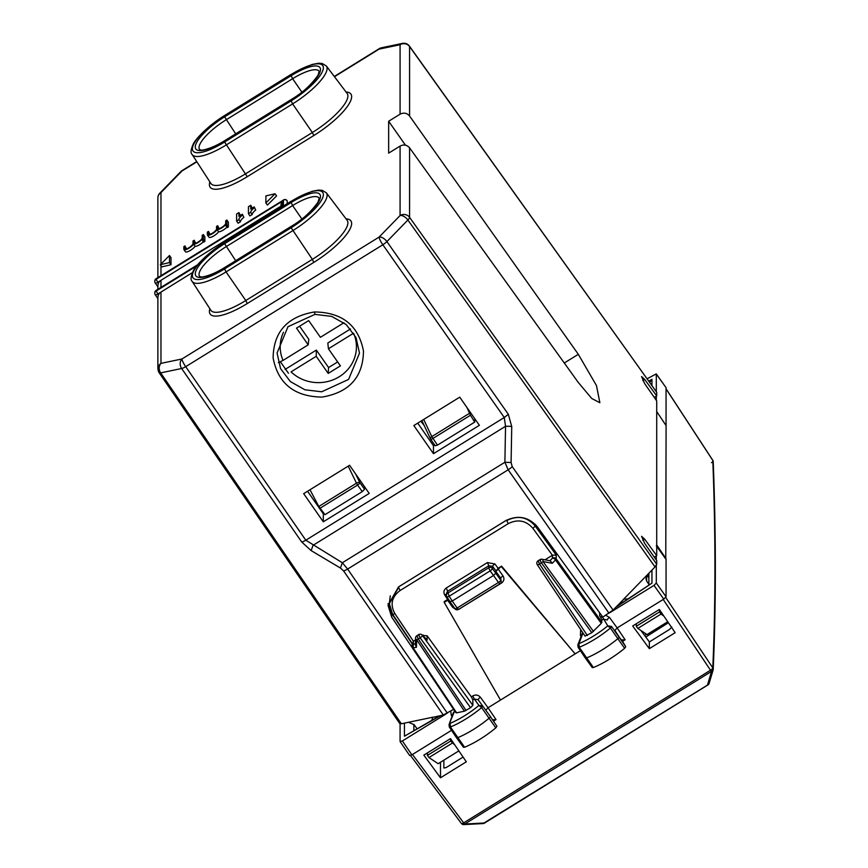 <?xml version="1.0" encoding="UTF-8"?>
<svg xmlns="http://www.w3.org/2000/svg" width="868" height="868" viewBox="0 0 868 868"><rect width="100%" height="100%" fill="white"/><g stroke="black" fill="none" stroke-linecap="round" stroke-linejoin="round"><path stroke-width="1.3" d="M602.783 617.105L537.444 526.909C528.449 516.71 517.751 514.702 505.328 520.887L398.531 586.92L388.018 605.278L391.642 617.061L391.642 613.524L388.083 603.542M391.642 613.524L412.116 643.785M627.814 598.942L623.962 599.104L613.068 610.063L602.978 616.985M453.346 709.503L443.309 715.015L432.622 717.424L431.906 720.223M453.595 709.351L391.642 617.061M416.998 728.686L414.22 724.769L408.535 722.284L401.341 723.782L160.656 372.882A6.868 1.953 145.6 0 1 159.083 372.643A6.868 6.868 0 0 1 160.971 363.366A6.868 5.479 78.2 0 0 160.656 372.882L181.64 368.499A6.868 1.91 145.3 0 0 185.698 366.676L305.796 540.211L342.361 562.746L504.894 462.253L505.545 426.286A6.868 1.194 1 0 1 511.74 426.568L511.089 462.525L504.894 462.253L508.16 469.805L347.623 569.072L342.361 562.746L340.43 568.041L343.565 570.894L443.309 715.015M622.616 602.414A4.123 0.77 58.3 0 0 621.596 601.296M621.228 601.676L622.551 602.457L621.26 601.643M654.288 557.158L656.718 555.65L644.674 539.169L641.571 536.305L644.674 543.39L656.718 560.652L656.718 564.233L655.036 566.923L622.866 599.994M437.483 717.055A4.123 3.873 0 0 1 437.222 716.295M437.418 717.087L436.832 716.371M646.649 576.016L646.649 581.061L645.998 578.728L647.854 574.312M646.649 581.061L648.863 584.283M637.828 628.41L636.298 626.273L659.528 611.907L661.015 614.077L637.828 628.41L647.007 634.562L667.72 621.748M636.298 623.756L636.298 626.273M647.094 575.256L648.863 577.828M365.319 487.849L364.56 488.304M323.992 513.389L323.308 513.823L307.565 491.255M434.651 444.969L433.468 445.707L417.736 423.139M475.48 419.732L474.731 420.188M288.469 373.262L280.44 361.826M197.741 264.686L156.088 290.444L158.28 295.272A6.868 6.456 0 0 1 160.971 292.06L160.971 363.366L181.954 358.983A6.868 5.479 78.2 0 0 181.64 368.499L301.738 542.033L311.135 550.594L313.055 545.31L505.545 426.286L504.275 417.497L382.842 244.776A6.868 1.899 -35.1 0 0 386.9 241.586A6.868 3.646 -135.8 0 0 379.099 237.083L400.083 215.524L400.083 146.074C403.761 144.24 406.918 144.826 409.566 147.831L578.316 382.506L591.737 398.477L599.875 402.719L596.468 385.566L578.316 354.318L409.566 116.019L409.566 46.525L656.718 392.336L656.718 395.916L644.674 379.424L641.571 376.56L644.674 383.656L656.718 400.907L656.718 411.562L666.092 425.58L665.767 559.003M450.666 738.863L450.666 741.044L427.436 755.41L428.966 757.547L438.145 763.699L458.868 750.885M454.984 745.2L450.666 741.044M401.341 723.782L399.66 723.163M659.528 611.907L659.528 609.727M661.015 614.077L663.846 616.063M656.718 555.65L656.718 411.562M323.308 521.809L303.67 493.664L349.576 465.281L369.204 493.425L323.308 521.809L323.308 513.823M433.468 453.693L479.375 425.309L459.736 397.164L413.841 425.548L433.468 453.693L433.468 445.707M314.91 314.379L287.981 326.726L277.066 353.016L280.548 368.607L290.379 381.584L304.885 389.775L321.659 391.783L348.578 379.424L359.493 353.146L356.021 337.554L346.202 324.578L331.684 316.386L314.91 314.379L314.552 311.948C287.362 316.549 273.55 331.88 273.116 357.909C278.02 383.558 294.306 396.622 321.974 397.088C349.24 392.499 363.074 377.157 363.475 351.063C358.517 325.402 342.209 312.361 314.552 311.948M452.163 743.214L428.966 757.547M427.436 755.41L427.436 752.892M405.443 145.173L388.658 121.249L400.083 114.185L400.083 44.735A6.868 6.456 0 0 1 409.566 46.525A6.868 1.975 144.4 0 0 409.446 46.134L656.718 392.336M654.288 397.414L656.718 395.916M656.718 544.995L666.092 558.797M388.658 121.249L388.658 153.137L400.083 146.074M400.083 114.185C403.761 112.363 406.918 112.97 409.566 116.019M196.743 265.912L156.023 291.095A2.745 2.582 180 0 0 155.231 294.675A2.745 0.781 -35 0 0 155.274 294.827A2.745 0.781 -35 0 0 157.531 294.198L192.468 272.585M158.28 295.272L157.878 297.388M286.993 200.595A2.745 0.781 -35 0 1 287.156 200.703A2.745 0.781 -35 0 1 287.2 200.855A2.745 2.582 180 0 0 283.402 200.117L156.088 278.704A2.745 2.745 0 0 0 154.786 281.037A2.745 2.582 0 0 1 156.023 278.878L156.088 278.704M287.2 200.855L287.2 203.665M242.356 214.222L243.865 217.315L242.356 214.222L238.917 216.349L238.917 212.595L240.425 215.416M242.356 215.166A6.868 1.964 -35 0 0 238.917 219.637L236.617 221.058L236.617 214.016L238.917 212.595M243.865 217.315A6.868 1.964 -35 0 0 240.425 221.796L238.917 219.637M240.425 221.796L238.125 223.217L236.617 221.058M226.863 224.736L228.371 226.895L228.371 222.197L226.863 220.038L226.863 224.736L225.723 225.452L225.723 224.66A6.184 1.769 -35 0 1 217.108 229.629L218.617 231.778A6.184 1.769 -35 0 0 226.917 227.156M219.192 228.653L217.684 225.723L217.684 228.306A4.807 1.378 -35 0 0 217.759 228.577A4.807 1.378 -35 0 0 222.099 227.21A4.807 1.378 -35 0 0 225.723 223.336L225.723 220.754L226.863 220.038M228.371 226.895L227.232 227.611L225.723 225.452M210.013 234.327L208.504 231.398L207.354 232.103L207.354 234.685A6.184 1.769 -35 0 0 207.463 235.044L208.971 237.203A6.184 1.769 -35 0 0 213.311 236.194A6.184 1.769 -35 0 0 218.617 231.778M207.463 235.044A6.184 1.769 -35 0 0 211.803 234.034A6.184 1.769 -35 0 0 217.108 229.629M208.504 231.398L208.504 233.98A4.807 1.378 -35 0 0 208.58 234.251A4.807 1.378 -35 0 0 212.92 232.884A4.807 1.378 -35 0 0 216.533 229.011L216.533 226.429L217.684 225.723M195.669 243.203L194.161 240.262L194.161 242.845A4.807 1.378 -35 0 0 194.237 243.127A4.807 1.378 -35 0 0 198.577 241.76A4.807 1.378 -35 0 0 202.19 237.886L202.19 235.293L203.34 234.588L204.848 236.747L204.848 241.445L203.34 239.286L202.19 239.991L202.19 239.21A6.184 1.769 -35 0 1 193.586 244.168L195.094 246.328A6.184 1.769 -35 0 0 203.394 241.705M203.34 234.588L203.34 239.286M204.848 241.445L203.698 242.15L202.19 239.991M186.49 248.877L184.982 245.937L183.832 246.653L183.832 249.235A6.184 1.769 -35 0 0 183.929 249.583L185.437 251.742A6.184 1.769 -35 0 0 189.788 250.733A6.184 1.769 -35 0 0 195.094 246.328M183.929 249.583A6.184 1.769 -35 0 0 188.28 248.573A6.184 1.769 -35 0 0 193.586 244.168M184.982 245.937L184.982 248.519A4.807 1.378 -35 0 0 185.058 248.801A4.807 1.378 -35 0 0 189.387 247.434A4.807 1.378 -35 0 0 193.011 243.561L193.011 240.978L194.161 240.262M170.996 257.677L169.488 255.517L169.488 262.57L170.996 264.718L170.996 257.677M170.996 264.718L161.817 266.877L160.309 264.718L169.488 255.517M160.309 264.718L169.488 262.57M275.058 193.77L276.577 195.918L267.398 205.119L265.879 202.971L275.058 193.77L265.879 195.918L265.879 202.971M254.183 206.909L255.691 210.013L254.183 206.909L250.733 209.047L250.733 205.282L252.241 208.103M254.183 207.853A6.868 1.964 -35 0 0 250.733 212.334L248.443 213.745L248.443 206.703L250.733 205.282M255.691 210.013A6.868 1.964 -35 0 0 252.241 214.483L250.733 212.334M252.241 214.483L249.951 215.904L248.443 213.745M283.402 206.02L283.402 200.117L156.023 278.878L158.28 283.521A6.868 6.456 0 0 1 160.971 280.321L281.015 206.096M158.28 283.521L157.878 285.637M154.797 281.275A2.745 2.582 0 0 1 154.786 281.037L154.786 281.503A2.745 2.582 180 0 1 156.023 279.355L282.252 201.3L281.015 204.24L281.015 207.495M646.573 634.269L644.62 635.463M645.759 637.025A2746.938 784.846 -35 0 0 668.393 622.736M622.302 602.251L620.197 603.52M619.654 603.293L620.631 603.748M671.799 627.097L669.499 629.463L649.351 641.919L641.007 630.548M463.089 757.08L446.152 767.562L443.863 768.039L443.863 760.162M649.351 641.919L649.351 648.646L675.163 632.674L659.365 609.488L632.685 625.991L649.351 648.646M440.488 762.245L440.488 777.782L423.823 755.127L450.503 738.625L466.311 761.811L440.488 777.782M581.083 636.461L580.41 635.452A2.745 0.77 146.3 0 1 581.701 634.844M604.28 616.182L602.522 617.105L607.763 625.861A38.225 10.926 145 0 1 578.945 643.622L577.871 644.848L582.634 632.479M592.323 667.286L593.419 667.546C603.792 663.206 614.186 656.794 624.602 648.331L625.73 646.703L621.596 639.759M621.412 640.009L625.123 639.781L622.323 641.506M625.123 639.781L617.148 627.933L614.891 630.439L619.112 636.873A2.745 0.781 145 0 1 617.897 638.642A41.208 11.772 145 0 1 586.54 657.955A2.745 0.781 145 0 1 585.347 658.053A2.745 0.781 145 0 1 585.336 658.042L578.142 647.354L577.838 644.935M624.602 648.331L610.41 628.074L607.763 625.861L611.528 626.457A2.517 0.716 145 0 1 610.41 628.074A40.98 11.707 145 0 1 579.238 647.278L578.153 647.018M602.522 617.105L600.428 616.996L601.958 620.045L603.369 619.177L607.285 619.98A2.745 0.749 144 0 1 609.52 617.452L617.148 627.933L663.76 599.104L654.005 585.379L610.215 612.461M480.416 697.275C478.235 694.877 475.686 694.422 472.756 695.93L474.254 699L478.181 699.814A2.745 0.749 144 0 1 480.416 697.275L488.044 707.756L485.798 710.274M492.308 719.832L496.019 719.605L488.044 707.756L500.5 700.053L444.188 602.327L444.188 601.622L447.638 599.495L444.709 594.96C443.266 592.193 443.819 589.849 446.369 587.94L487.36 562.594L494.868 563.94A2.745 0.749 -36.9 0 0 492.612 566.359L488.858 565.719L447.866 591.065L446.64 592.985M452.109 710.274L453.66 709.134L454.517 711.207L449.038 724.606L449.331 727.058L456.525 737.757A2.745 0.781 -35 0 0 456.535 737.757A2.745 0.781 -35 0 0 457.74 737.659A41.208 11.772 -35 0 0 489.096 718.205A2.745 0.781 -35 0 0 490.301 716.458L496.919 726.277L495.812 727.894C485.44 736.379 475.046 742.824 464.619 747.25L463.501 747.001M452.022 716.35L451.306 715.275A2.745 0.77 146.2 0 1 452.64 714.657M449.006 724.671L453.346 712.715L454.821 711.022M419.352 634.964C418.278 634.237 418.55 635.192 420.155 637.828L470.564 707.691L472.854 705.326L472.854 699.868L471.324 696.82L427.099 635.767L422.629 635.485M498.134 568.28L501.574 566.142L495.834 571.339L498.134 568.28L494.868 563.94M501.574 566.847L575.137 653.897L501.574 566.142M500.5 700.053L580.366 650.664M545.017 559.817L552.428 555.238L556.204 554.999L535.1 525.867L535.1 524.163M426.438 639.206L422.445 635.474A2.745 0.727 -35.8 0 1 420.155 637.828L418.257 639L416.846 635.756A2.745 2.745 0 0 0 415.544 638.056L415.371 644.946L416.434 647.268L413.201 647.94A2.745 0.749 146.2 0 1 412.582 647.854A2.745 0.749 146.2 0 1 412.539 647.712A2.745 2.582 0 0 1 413.352 644.164L413.352 641.224L415.49 639.9M470.564 707.691L464.445 711.196L456.601 712.834L413.201 647.94L413.352 644.164L415.392 643.741M455.928 712.585L456.601 712.834L455.928 712.585M495.812 727.894L481.621 707.637L478.952 705.445L482.706 706.031L481.621 707.637A40.98 11.707 145 0 1 450.449 726.983L449.331 726.744M540.623 559.979C539.733 559.719 539.994 560.674 541.415 562.855L591.824 632.707L601.285 623.376L601.958 620.045M591.824 632.707L585.075 636.125L537.27 564.645A2.745 0.749 146.2 0 1 537.227 564.504M600.428 616.996L599.658 615.944L600.721 616.812M547.816 541.22L536.348 525.509M413.352 641.224L412.539 643.828M413.385 641.202L394.831 613.557C389.971 604.519 391.718 596.837 400.105 590.511L508.257 523.643L506.76 520.561C517.719 515.104 527.169 516.872 535.1 525.867A2.745 0.749 -35.9 0 1 532.822 528.243L552.384 555.26M412.116 643.286L392.564 614.175A2.745 0.77 -33.9 0 1 392.531 614.023L389.331 603.64L398.607 587.43L400.105 590.511M394.831 613.557A2.745 0.77 -33.9 0 1 392.564 614.175L389.331 603.64L390.274 595.828M549.943 560.728L552.428 558.178A2.745 2.582 0 0 1 556.204 558.884L556.204 554.999M446.532 594.255A2.745 0.781 -32.9 0 0 444.709 594.96M448.344 599.104L447.638 599.495M448.691 599.647L444.188 602.327M446.369 587.94L449.157 596.24L490.127 570.905L488.651 567.802L447.682 593.137A2.745 2.615 5.2 0 0 446.846 596.685A2.745 0.759 -32.8 0 0 446.879 596.826L449.96 601.622L452.228 601.003L457.132 608.012L498.449 582.471L493.534 575.462L495.834 573.097L495.834 571.339L500.738 578.327A2.745 0.803 144.9 0 1 503.028 575.94L498.124 568.985M665.81 425.157L659.788 416.152M472.854 699.868L474.254 699L478.952 705.445A38.225 10.926 145 0 1 450.123 723.326L450.449 726.983L464.619 747.25M583.003 633.022L578.945 643.622L579.238 647.278L593.419 667.546M552.287 563.278L550.258 560.793L541.947 559.252A2.745 1.53 100.5 0 1 543.032 561.553L552.287 563.278L555.52 559.947A2.745 0.727 -35.8 0 0 556.204 558.884L601.958 622.291M552.428 555.238L552.428 558.178A2.745 1.465 44.2 0 1 555.52 559.947L601.285 623.376M472.854 705.326L422.445 635.474A2.745 2.061 -45.6 0 0 422.108 634.964A2.745 2.745 0 0 0 418.723 634.595M496.919 726.277L490.301 716.458A2.745 0.781 -35 0 0 490.29 716.447L478.181 699.814M663.76 599.104L666.06 596.75L666.06 559.404L656.306 545.842M487.36 562.594L488.858 565.719L488.651 567.802A2.745 2.615 5.7 0 1 492.395 568.518A2.745 0.716 -36.8 0 1 490.127 570.905L493.534 575.462L452.228 601.003L449.157 596.24A2.745 0.759 -32.8 0 1 446.879 596.826A2.745 2.745 0 0 1 446.456 595.09L446.64 592.974M541.968 559.252A2.745 2.745 0 0 0 540.005 559.61L538.106 560.782L539.527 564.026L541.415 562.855A2.745 0.727 -35.8 0 0 543.032 561.553L593.452 631.427M418.745 634.584L416.846 635.756M415.544 638.045A2.745 2.051 1.4 0 0 416.629 639.705L464.445 711.196M615.629 607.437L651.955 583.144L616.584 606.439M440.76 715.558L404.423 736.194L439.75 715.764M648.841 381.074L651.955 379.316L649.785 382.397M482.402 823.374L484.366 823.168A2.745 2.745 0 0 1 483.064 823.569L463.794 824.6A2.745 2.745 0 0 1 462.004 824.058A2.745 2.376 126.9 0 1 461.537 823.569M708.006 684.776L483.986 823.016L464.716 824.047A2.745 2.376 126.9 0 1 461.993 824.047L462.004 824.058A2.745 2.376 126.9 0 0 464.716 824.047L711.521 671.42A2.745 2.387 -49.2 0 0 712.791 667.872L712.802 667.883C715.633 603.01 715.633 533.853 712.802 460.431L713.16 462.329M713.105 670.031L711.543 671.441L707.561 684.787L709.123 683.376L713.105 670.031A2.745 2.745 0 0 0 713.214 669.369L713.214 669.369A2.745 2.604 -177.5 0 0 712.802 667.883L712.791 667.872A2.745 0.868 146.2 0 1 710.501 670.226L711.543 671.441A2.745 2.387 -49.2 0 0 712.802 667.883L665.713 597.444M464.716 824.047L463.132 824.405L464.716 824.047L463.675 822.842L710.501 670.226L663.195 599.462M400.115 741.597L409.62 755.475L411.877 754.845L451.534 730.324M400.083 723.782L400.083 741.446L402.372 740.968L446.163 713.887M656.306 565.361L656.306 583.025L654.005 585.379M656.306 555.911L656.306 560.055M647.181 378.752L656.262 373.891L665.875 387.421M666.06 425.005L666.06 387.671L656.306 374.054L656.306 391.522M656.306 396.166L656.306 400.311M424.235 425.58L420.828 421.219M423.714 419.439L431.776 436.615A2.745 1.345 154.9 0 0 430.398 438.709A2.745 1.345 154.9 0 0 430.571 438.948A2.745 0.792 -34.5 0 0 430.615 439.099A2.745 0.792 -34.5 0 0 432.882 438.481L470.467 415.24L466.962 407.515M474.731 418.647L474.731 422.087L470.467 415.24M355.63 473.961L359.862 482.673L364.56 489.259L362.271 491.624L324.99 514.67L318.806 506.467L309.984 489.758M359.862 482.673A2.745 1.356 154.1 0 0 356.477 483.172L357.573 485.049A2.745 0.781 -35.5 0 0 359.862 482.673M364.56 489.259L364.56 486.764M421.881 420.579L430.398 438.709A2.745 2.745 0 0 0 430.615 439.099L435.194 445.761L437.45 445.132L474.731 422.087M285.073 369.432L316.353 350.097L328.571 367.544L337.641 361.934M299.623 326.205L308.802 339.312L308.194 344.846L296.498 328.137L308.693 320.585L320.401 337.305L343.934 322.755M328.571 367.544L328.212 373.424L340.408 365.884L328.429 348.773L327.822 343.001L350.52 328.961M316.353 350.097L316.223 356.314L291.062 371.862A38.127 35.827 -0 0 0 334.147 379.392A38.127 35.827 -0 0 0 356.303 343.88A38.127 35.827 -0 0 0 353.58 333.214L328.429 348.773M328.212 373.424L316.223 356.314M308.194 344.846L283.044 360.404A38.127 35.827 -0 0 1 280.321 349.739A38.127 35.827 -0 0 1 283.489 332.238M278.357 362.629L283.044 360.404M511.089 462.525L512.218 466.615A6.868 1.899 144.9 0 1 508.16 469.805L609.01 613.253M343.565 570.894A6.868 1.91 145.3 0 0 347.623 569.072L447.367 713.203M512.218 466.615L613.068 610.063M656.718 564.233L409.566 217.326A6.868 1.931 144.5 0 1 407.884 220.027L655.036 566.923M409.566 147.831L409.566 217.326A6.868 6.456 180 0 0 400.083 215.524A6.868 3.646 -135.8 0 1 407.884 220.027L386.9 241.586L508.333 414.296L504.275 417.497L305.796 540.211A6.868 1.91 145.3 0 1 301.738 542.033M511.74 426.568L508.333 414.296M437.798 716.87L437.798 716.176M408.535 722.284L433.512 717.066M311.135 550.594L340.43 568.041M185.698 366.676L382.842 244.776A6.868 1.291 -121.7 0 1 379.099 237.083L181.954 358.983A6.868 1.291 -121.7 0 0 185.698 366.676M644.674 539.169L642.797 540.341M642.797 380.596L644.674 379.424M564.287 362.998L578.316 354.318M381.475 47.783A6.868 5.479 -101.8 0 0 379.099 49.118L400.083 44.735A6.868 5.479 -101.8 0 1 402.448 43.4L381.475 47.783A6.868 6.868 0 0 0 379.262 48.662L334.299 76.471M334.473 76.71L379.099 49.118A6.868 1.291 -121.7 0 1 379.262 48.662M180.804 171.614L159.821 193.173A6.868 3.646 44.2 0 1 160.971 192.577L181.954 171.007A6.868 1.291 -121.7 0 1 182.117 170.562A6.868 6.868 0 0 0 180.804 171.614A6.868 3.646 44.2 0 1 181.954 171.007L196.862 161.795M160.971 275.677L160.971 265.673M160.971 264.056L160.971 192.577A6.868 6.456 0 0 0 157.878 197.969L157.878 277.586M160.971 287.427L160.971 280.321L157.531 282.447A2.745 0.781 145 0 1 155.274 283.087A2.745 0.781 145 0 1 155.231 282.925A2.745 2.582 180 0 1 154.786 281.503A2.745 2.745 0 0 0 155.274 283.087L157.878 286.798M282.252 206.725L282.252 201.3M156.088 290.444A2.745 2.745 0 0 0 154.786 292.787A2.745 2.582 180 0 1 156.023 290.628L197.503 264.979M157.878 298.538L155.274 294.827A2.745 2.745 0 0 1 154.786 293.254L154.786 292.787A2.745 2.582 180 0 0 154.797 293.015M301.858 92.106L292.614 78.706A32.366 9.244 -35 0 1 319.174 71.295L318.057 75.169C311.102 85.042 302.162 93.158 291.214 99.527L224.66 140.681C209.741 149.99 199.857 150.674 200.747 149.958L199.597 149.567A32.366 9.244 -35 0 1 226.049 119.86L292.614 78.706L291.149 75.69A35.111 10.036 145 0 1 320.487 69.559A35.111 10.036 145 0 1 291.149 99.701M235.705 133.846L224.595 116.844L291.149 75.69M224.595 140.855A35.111 10.036 145 0 1 195.267 146.985A35.111 10.036 145 0 1 224.595 116.844M291.149 74.507L311.981 64.482L318.48 63.245L322.147 63.472L326.368 65.99A41.306 11.805 145 0 1 292.614 103.9L291.149 100.883A38.561 11.013 145 0 0 323.363 67.78A38.561 11.013 145 0 0 291.149 74.507L224.66 115.477C207.192 126.218 194.638 140.106 193.141 144.403C190.765 149.752 190.428 153.126 192.153 154.515L210.859 183.419A42.554 12.163 145 0 0 245.785 173.676L312.35 132.522L292.614 103.9L226.049 145.054A41.306 11.805 145 0 1 192.153 154.515M291.149 100.883L224.595 142.037A38.561 11.013 145 0 1 192.381 148.764A38.561 11.013 145 0 1 224.595 115.661M224.595 142.037L247.25 176.692L313.804 135.538A45.299 12.944 -35 0 0 346.842 107.176A45.299 12.944 -35 0 0 346.039 91.997M301.858 218.964L292.614 205.564A32.366 9.244 -35 0 1 319.174 198.143L318.057 202.027C311.102 211.89 302.162 220.005 291.214 226.374L224.66 267.528C209.741 276.849 199.857 277.521 200.747 276.816L199.597 276.425A32.366 9.244 -35 0 1 226.049 246.718L292.614 205.564L291.149 202.537A35.111 10.036 145 0 1 320.487 196.418A35.111 10.036 145 0 1 291.149 226.559M235.705 260.704L224.595 243.691L291.149 202.537M224.595 267.713A35.111 10.036 145 0 1 195.267 273.843A35.111 10.036 145 0 1 224.595 243.691M224.595 242.519L291.149 201.365A38.561 11.013 145 0 1 323.363 194.638A38.561 11.013 145 0 1 291.149 227.742L224.595 268.885A38.561 11.013 145 0 1 192.381 275.623A38.561 11.013 145 0 1 224.595 242.519L224.66 242.335C207.192 253.065 194.638 266.953 193.141 271.25C190.765 276.61 190.428 279.984 192.153 281.373L210.859 310.277A42.554 12.163 145 0 0 245.785 300.523L247.25 303.55A45.299 12.944 -35 0 1 209.872 308.748M291.149 201.365L311.981 191.34L318.48 190.103L322.147 190.331L326.368 192.837A41.306 11.805 145 0 1 292.614 230.758L226.049 271.912L224.595 268.885M326.368 192.837L347.135 220.309A42.554 12.163 145 0 1 312.35 259.369L291.149 227.742M247.25 303.55L313.804 262.396L312.35 259.369L245.785 300.523L226.049 271.912A41.306 11.805 145 0 1 192.153 281.373M313.804 262.396A45.299 12.944 -35 0 0 346.842 234.034A45.299 12.944 -35 0 0 346.039 218.855M326.368 65.99L347.135 93.451A42.554 12.163 145 0 1 312.35 132.522L313.804 135.538M209.872 181.889A45.299 12.944 -35 0 0 247.25 176.692M580.41 635.452L580.692 629.571M621.445 640.183L611.528 626.457L625.73 646.703M605.69 615.26L609.52 617.452M496.019 719.605L493.48 721.178M451.306 715.275L450.698 711.087M472.756 695.93L471.324 696.82M508.257 523.643C517.751 518.912 525.943 520.442 532.822 528.243M427.099 640.031L427.099 635.767M599.658 615.944L599.658 612.797M506.76 520.062L398.607 586.866M423.324 636.157L423.324 635.061M495.834 570.634L492.612 566.359L492.395 568.518L500.738 580.106L500.738 578.327L501.194 581.527A2.745 2.582 0 0 0 500.738 580.106A2.745 0.781 -35 0 1 498.449 582.471L499.892 583.871A2.745 2.745 0 0 0 501.194 581.527M447.638 600.2L452.532 607.166A2.745 0.803 144.9 0 1 453.487 606.656M501.02 582.504L501.454 583.079C504.058 581.104 504.59 578.728 503.028 575.94M460.051 608.501L501.454 583.079M452.532 607.166L455.429 609.227M458.955 609.173L460.138 608.62M449.971 601.643L454.886 608.652A2.745 0.781 145 0 0 457.132 608.012L458.575 609.412L499.892 583.871M458.575 609.412A2.745 2.745 0 0 1 454.886 608.652A2.745 0.781 145 0 1 454.843 608.49M587.332 635.495L539.527 564.026A2.745 0.749 146.2 0 1 537.27 564.645A2.745 2.745 0 0 1 538.127 560.771M466.062 710.469L418.257 639A2.745 0.749 146.2 0 1 416.629 639.705L416.434 647.268M651.955 570.102L651.955 583.144M413.873 724.335L413.873 730.465M404.423 723.142L404.423 736.194M651.955 379.316L651.955 385.435M411.877 754.845L402.372 740.968M666.06 596.75L656.306 583.025M713.16 669.814A2.745 2.604 -177.5 0 0 713.214 669.369C716.046 604.41 716.046 535.176 713.214 461.689A2.745 2.745 0 0 0 712.964 460.637A2.745 1.259 155.2 0 0 712.802 460.431A2.745 1.259 155.2 0 1 712.953 460.615A2.745 1.259 155.2 0 0 712.953 460.615L712.964 460.637A2.745 2.745 0 0 0 712.758 460.257A2.745 0.727 146.8 0 1 712.791 460.398L666.06 388.907M711.543 462.655A2.745 1.259 155.2 0 0 712.964 460.637M712.639 460.17A2.745 0.727 146.8 0 1 712.758 460.257L666.06 388.81M412.441 754.498L463.675 822.842A2.745 0.835 -36.9 0 1 461.44 823.493A2.745 2.745 0 0 0 461.982 824.047M461.385 823.32A2.745 0.835 -36.9 0 0 461.44 823.493L410.488 755.518M437.45 445.132L431.776 436.615L469.458 413.32M318.806 506.467L356.477 483.172L348.198 466.138M319.988 508.279L357.573 485.049L362.271 491.624M159.083 372.643L399.768 723.554M157.878 368.759L157.878 297.279M196.7 161.546L182.117 170.562M287.156 200.703A2.745 2.745 0 0 0 283.467 199.944M157.878 289.337L157.878 285.529M409.446 46.134A6.868 6.868 0 0 0 402.448 43.4M159.821 193.173A6.868 6.868 0 0 0 157.878 197.969M291.214 99.527L224.66 140.681M291.214 74.322L224.66 115.477M291.214 226.374L224.66 267.528M291.214 201.181L224.66 242.335M455.971 712.736L412.582 647.854A2.745 2.745 0 0 1 412.116 646.324L412.116 642.949M426.546 639.325L422.108 634.964M482.706 706.031L490.29 716.447M592.323 667.633L585.347 658.053M463.501 747.337L456.535 737.757M648.863 573.271L648.863 584.869M709.123 683.376A2.745 2.745 0 0 1 707.941 684.928L484.366 823.168"/></g></svg>

